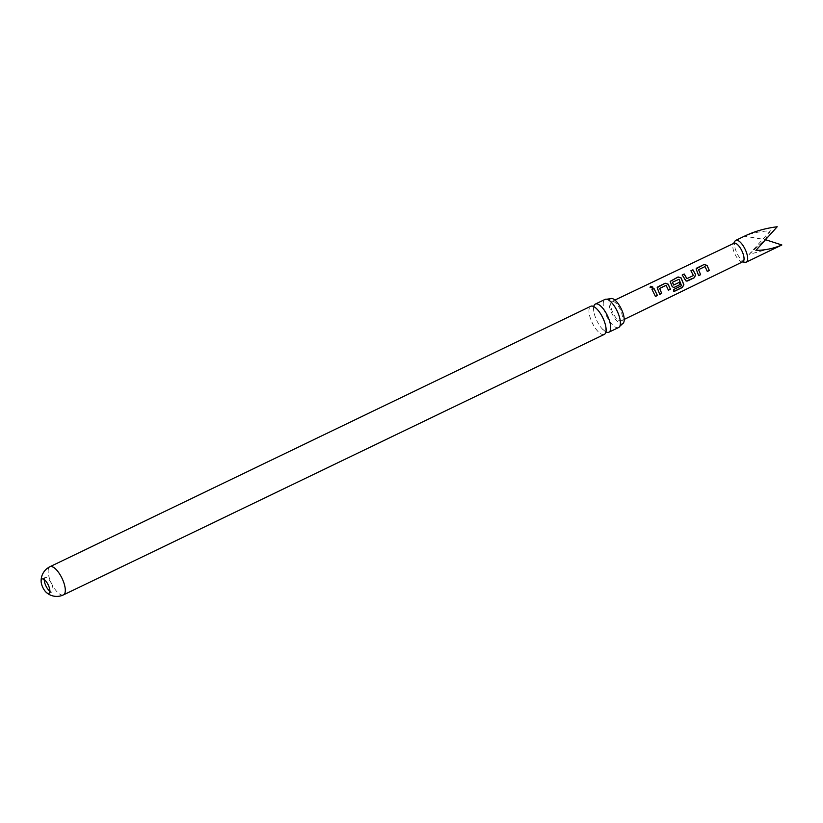 <?xml version="1.0" encoding="UTF-8"?>
<svg xmlns="http://www.w3.org/2000/svg" width="823" height="823" viewBox="0 0 823 823"><rect width="100%" height="100%" fill="white"/><g stroke="black" fill="none" stroke-linecap="round" stroke-linejoin="round"><path stroke-width="0.62" stroke-dasharray="4.12 3.09" d="M652.937 287.176L652.289 288.204L650.057 287.299M593.733 306.578A15.616 5.854 -115.7 0 0 593.856 311.794A15.616 5.854 -115.7 0 0 597.066 321.124A15.616 5.854 -115.7 0 0 601.932 328.552A15.616 5.854 -115.7 0 0 605.934 331.906M44.267 579.587A7.973 2.994 64.3 0 1 45.193 577.499A7.973 2.994 64.3 0 1 51.242 583.157A7.973 2.994 64.3 0 1 52.116 591.871A7.973 2.994 64.3 0 1 49.905 591.284M745.196 262.27A12.078 4.527 64.3 0 1 736.966 253.196A12.078 4.527 64.3 0 1 735.001 241.108M777.19 226.757L765.195 239.596L744.465 236.18C751.522 233.125 760.174 231.314 770.41 230.759L749.125 254.41L780.019 245.861M742.758 261.786A10.257 3.848 64.3 0 1 741.924 261.879A10.257 3.848 64.3 0 1 734.949 254.173A10.257 3.848 64.3 0 1 733.272 243.906A10.257 3.848 64.3 0 1 733.849 243.32M611.808 301.547A10.75 4.033 -115.7 0 0 613.032 313.079A10.75 4.033 -115.7 0 0 621.252 320.857A10.75 4.033 -115.7 0 0 621.365 320.795A10.75 4.033 -115.7 0 0 620.141 309.273A10.75 4.033 -115.7 0 0 611.921 301.485A10.75 4.033 -115.7 0 0 611.808 301.547M604.308 334.405A15.616 5.854 64.3 0 1 592.478 323.326A15.616 5.854 64.3 0 1 590.595 306.362M618.598 327.533A15.616 5.854 64.3 0 1 606.767 316.454A15.616 5.854 64.3 0 1 604.884 299.49M610.419 298.739A13.878 5.205 -115.7 0 0 611.931 313.501A13.878 5.205 -115.7 0 0 622.507 323.717M749.125 254.41L765.195 239.596L770.41 230.759M755.905 250.408L765.585 239.73M655.427 296.362L652.022 289.521M659.676 294.315L657.454 289.326M657.392 289.398L657.196 287.68M668.399 290.118L666.044 285.396L659.655 288.431M673.944 291.383L673.481 289.459L681.598 285.519M673.142 287.33L670.416 283.071M670.364 283.143L670.159 281.435M673.749 285.005L679.428 282.268M681.475 285.458L678.8 279.244L672.412 282.289M686.115 281.075L684.88 279.82M686.948 278.647L693.305 275.551L690.929 270.767M684.787 279.83L682.216 274.964M698.593 275.561L696.361 270.572M696.309 270.644L696.104 268.936M707.307 271.364L704.961 266.642L698.573 269.677M63.268 594.957A15.616 5.854 64.3 0 1 51.674 583.785A15.616 5.854 64.3 0 1 49.791 566.821M597.735 309.921L593.959 306.578L593.856 311.794M601.932 328.552L605.707 331.895L605.81 326.68M45.193 577.499L42.055 579.011M741.924 261.879L742.449 261.94M624.215 319.417L621.252 320.857M614.894 300.066L611.921 301.485M52.116 591.871L48.979 593.383"/><path stroke-width="1.23" d="M650.674 286.27L652.937 287.124L652.31 288.071L650.047 287.217L650.674 286.27M650.057 287.299L650.695 286.445L652.937 287.176M605.934 331.906A15.616 5.854 -115.7 0 0 608.897 332.204A15.616 5.854 -115.7 0 0 609.061 332.111A15.616 5.854 -115.7 0 0 607.189 315.147A15.616 5.854 -115.7 0 0 595.358 304.068A15.616 5.854 -115.7 0 0 595.194 304.15A15.616 5.854 -115.7 0 0 593.733 306.578M41.973 579.053A7.973 2.994 -115.7 0 0 41.15 581.81A7.973 2.994 -115.7 0 0 42.94 587.725A7.973 2.994 -115.7 0 0 46.222 592.344A7.973 2.994 -115.7 0 0 48.979 593.383A7.973 2.994 -115.7 0 0 49.061 593.332A7.973 2.994 -115.7 0 0 48.104 584.669A7.973 2.994 -115.7 0 0 42.055 579.011A7.973 2.994 -115.7 0 0 41.973 579.053M49.905 591.284A7.973 2.994 64.3 0 1 46.067 586.213A7.973 2.994 64.3 0 1 44.267 579.587M733.55 243.454L735.001 241.108A12.078 4.527 64.3 0 1 735.68 240.419A12.078 4.527 64.3 0 1 735.803 240.347A12.078 4.527 64.3 0 1 745.041 249.091A12.078 4.527 64.3 0 1 746.42 262.043A12.078 4.527 64.3 0 1 746.286 262.115A12.078 4.527 64.3 0 1 745.196 262.27L742.449 261.94M780.019 245.861L781.85 244.976C773.949 248.443 765.308 250.243 755.905 250.408L777.19 226.757C765.39 228.238 754.475 231.376 744.465 236.18L735.803 240.347M733.849 243.32A10.257 3.848 64.3 0 1 733.962 243.258A10.257 3.848 64.3 0 1 741.811 250.686A10.257 3.848 64.3 0 1 742.974 261.683A10.257 3.848 64.3 0 1 742.86 261.735A10.257 3.848 64.3 0 1 742.758 261.786M590.595 306.362A15.616 5.854 64.3 0 1 590.76 306.279A15.616 5.854 64.3 0 1 597.735 309.921A15.616 5.854 64.3 0 1 602.59 317.359A15.616 5.854 64.3 0 1 605.81 326.68A15.616 5.854 64.3 0 1 604.473 334.323A15.616 5.854 64.3 0 1 604.308 334.405L63.505 594.864A15.616 5.854 64.3 0 1 63.268 594.957M604.884 299.49A15.616 5.854 64.3 0 1 605.049 299.397A15.616 5.854 64.3 0 1 606.726 299.233A15.616 5.854 64.3 0 1 616.88 310.477A15.616 5.854 64.3 0 1 619.77 326.32A15.616 5.854 64.3 0 1 618.762 327.441A15.616 5.854 64.3 0 1 618.598 327.533L608.897 332.204M622.507 323.717A13.878 5.205 -115.7 0 0 622.61 323.676A13.878 5.205 -115.7 0 0 622.754 323.604A13.878 5.205 -115.7 0 0 621.18 308.718A13.878 5.205 -115.7 0 0 610.563 298.667A13.878 5.205 -115.7 0 0 610.419 298.739M698.624 275.643L696.124 268.874L704.035 264.45L707.07 265.407L709.333 270.479L707.338 271.436L705.023 266.57L698.573 269.677L700.62 274.676L698.624 275.643M698.573 269.677L700.62 274.676M694.499 277.629L686.176 281.096L682.216 274.964L684.211 273.997L686.948 278.647L693.398 275.53L690.929 270.767L692.925 269.8L695.589 274.656L694.499 277.629L687.514 280.993M673.605 289.531L681.495 285.725L679.068 279.244L672.412 282.289L673.749 285.005L679.428 282.268L680.261 284.48L674.541 287.237L673.204 287.35L671.907 286.075L670.179 281.373L678.09 276.95L681.125 277.907L683.872 284.737L682.339 287.505L673.955 291.548L673.605 289.531M672.412 282.289L673.625 285.025M659.707 294.387L657.217 287.628L665.128 283.205L668.163 284.161L670.416 289.233L668.42 290.19L666.105 285.324L659.655 288.431L661.702 293.43L659.707 294.387M659.655 288.431L661.702 293.43M655.447 296.445L652.022 289.521L654.018 288.554L657.443 295.478L655.447 296.445M765.585 239.73L781.85 244.976M651.991 289.634L654.018 288.554M653.987 288.678L657.443 295.478M657.34 295.447L655.345 296.403M657.196 287.68L658.143 286.569M661.589 293.389L659.593 294.356M658.112 286.682L665.097 283.318L668.101 284.233L670.416 289.233M670.313 289.192L668.317 290.159M670.159 281.435L678.059 277.063L681.074 277.989L683.759 284.665L682.339 287.505M682.216 287.392L673.831 291.435M679.335 282.279L680.158 284.449L674.541 287.237M674.428 287.206L673.142 287.33M687.4 280.952L686.115 281.075M690.898 270.88L692.894 269.923L695.589 274.656M695.497 274.666L694.386 277.588M682.185 275.077L684.18 274.121L686.855 278.658M696.104 268.936L697.05 267.814M700.507 274.645L698.511 275.602M697.019 267.928L704.004 264.564L707.019 265.479L709.333 270.479M709.22 270.448L707.224 271.405M49.791 566.821A15.616 5.854 64.3 0 1 49.956 566.728A15.616 5.854 64.3 0 1 61.787 577.808A15.616 5.854 64.3 0 1 63.669 594.772A15.616 5.854 64.3 0 1 63.505 594.864A15.616 15.616 0 0 1 46.222 592.344M746.286 262.115L780.945 245.419M742.86 261.735L624.215 319.417M590.76 306.279L49.956 566.728A15.616 15.616 0 0 0 41.15 581.81M619.77 326.32L622.61 323.676M595.358 304.068L605.049 299.397M606.726 299.233L610.563 298.667M733.962 243.258L614.894 300.066"/></g></svg>
